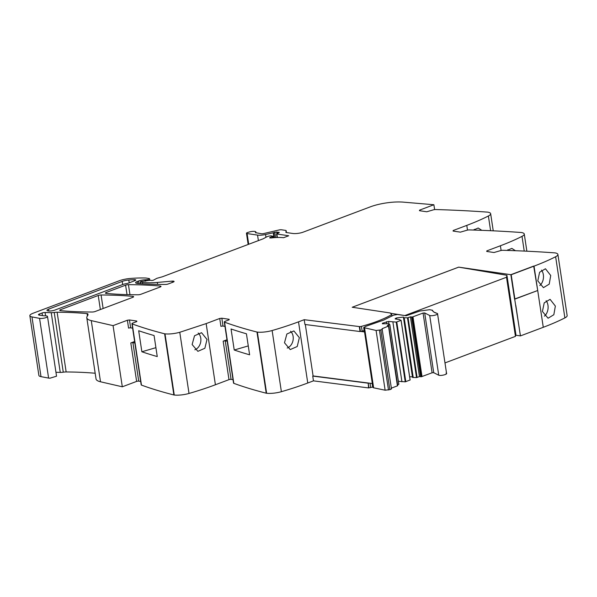 <?xml version="1.0" encoding="UTF-8"?>
<svg xmlns="http://www.w3.org/2000/svg" width="597" height="597" viewBox="0 0 597 597"><rect width="100%" height="100%" fill="white"/><g stroke="black" fill="none" stroke-linecap="round" stroke-linejoin="round"><path stroke-width="0.9" d="M458.683 267.15L352.23 307.246L390.296 312.992L391.714 314.559A73.483 18.776 171.4 0 1 361.424 326.372A2.03 0.515 171.4 0 1 359.678 326.619L360.401 331.402A2.03 0.515 171.4 0 0 360.424 331.402L364.528 331.925A4.007 1.022 171.4 0 1 364.297 331.648L363.685 327.581L376.095 330.477L380.796 329.91C382.349 329.454 382.774 329.059 382.073 328.731L388.386 326.119L387.296 325.574L389.774 324.522L387.557 323.738L382.356 323.783L382.461 323.223L388.595 321.432L396.199 322.096L400.945 320.432L399.512 319.582L395.199 318.947L396.408 317.97L403.393 317.074L403.527 317.716L407.49 317.843L410.423 316.858L412.326 317.014L423.064 313.052L424.691 312.955L429.713 315.507C432.206 316.417 439.929 314.156 436.997 313.38L433.788 311.985L431.937 310.149L429.571 309.686L419.788 311.059L406.176 315.761L397.535 314.485L393.55 315.164L383.602 320.119L365.677 326.365L363.685 327.581M364.14 330.589A73.483 18.776 171.4 0 1 362.155 331.148A2.03 0.515 171.4 0 1 360.424 331.402M515.726 335.215L520.45 335.902L510.868 274.687L533.696 266.083L537.71 290.508L514.547 299.06L510.868 274.687L534.024 266.135L543.277 327.298A149.966 38.312 171.4 0 0 564.881 317.902A12.5 3.194 171.4 0 0 567.15 315.597L557.896 254.426A12.5 3.194 171.4 0 1 555.635 256.74A149.966 38.312 171.4 0 1 534.024 266.135L511.196 274.739L458.683 267.135M486.906 251.471L486.824 250.882L486.712 251.441L494.01 252.516L500.017 250.777A2.5 0.642 171.4 0 1 503.025 250.292A599.858 153.25 171.4 0 1 554.755 252.867A3 0.769 171.4 0 1 555.195 252.919A12.5 3.194 171.4 0 1 557.896 254.426M453.287 231.099L453.198 230.509L453.086 231.069L460.384 232.143L466.391 230.405A2.5 0.642 171.4 0 1 469.399 229.92A599.858 153.25 171.4 0 1 521.136 232.494A3 0.769 171.4 0 1 521.569 232.546A12.5 3.194 171.4 0 1 524.27 234.054A12.5 3.194 171.4 0 1 522.009 236.367A149.966 38.312 171.4 0 1 500.398 245.763L486.824 250.882L486.712 251.441M419.661 210.726L419.572 210.137L419.46 210.696L426.758 211.771L432.765 210.032A2.5 0.642 171.4 0 1 435.773 209.547A599.858 153.25 171.4 0 1 487.51 212.122A3 0.769 171.4 0 1 487.943 212.174A12.5 3.194 171.4 0 1 490.652 213.681A12.5 3.194 171.4 0 1 488.383 215.995A149.966 38.312 171.4 0 1 466.779 225.39L453.198 230.509L453.086 231.069M285.866 232.285L285.851 232.166A2.5 0.642 171.4 0 0 285.844 232.226A2.5 0.642 171.4 0 0 286.485 232.546L292.746 233.472A7.5 1.918 171.4 0 0 303.231 232.129L370.349 206.838A24.992 6.388 171.4 0 1 400.333 201.973A24.992 6.388 171.4 0 1 403.117 202.122L433.885 204.741L419.572 210.137L419.46 210.696M285.851 232.166L286.157 230.763L286.426 232.531M136.84 321.529L136.765 321.044L136.661 321.611L136.765 321.044L129.474 319.97L127.377 320.238L113.064 325.634L91.266 320.611A24.992 6.388 171.4 0 1 89.587 320.134A24.992 6.388 171.4 0 1 86.789 317.783A24.992 6.388 171.4 0 1 86.931 316.783A24.992 6.388 171.4 0 1 87.378 316.029A24.992 6.388 171.4 0 0 87.975 314.268A24.992 6.388 171.4 0 0 87.878 313.903A2.5 0.642 171.4 0 0 87.058 313.597A174.958 44.7 171.4 0 0 57.125 312.224A5.246 1.343 171.4 0 0 54.23 312.455A5 1.276 171.4 0 1 51.23 312.679L45.073 312.507A2.5 0.642 171.4 0 0 42.066 312.992L39.439 313.985A3 0.769 171.4 0 0 38.462 314.723A3 0.769 171.4 0 0 39.223 315.112L43.193 315.694A7.5 1.918 171.4 0 0 45.178 315.82A4.5 1.149 171.4 0 1 47.506 316.47A4.5 1.149 171.4 0 1 47.394 316.798A4.5 1.149 171.4 0 1 40.947 318.462A4.5 1.149 171.4 0 1 39.566 318.358L31.969 316.917A10 2.552 171.4 0 1 29.85 315.716A10 2.552 171.4 0 1 33.104 313.238L119.258 280.777A12.5 3.194 171.4 0 1 130.34 278.463A47.491 12.134 171.4 0 1 145.795 278.023A2.5 0.642 171.4 0 1 146.258 278.068L149.519 278.635L147.937 279.62L144.952 279.836A6 1.53 171.4 0 0 138.541 281.008L137.235 281.5A5 1.276 171.4 0 0 135.609 282.732A5 1.276 171.4 0 0 137.377 283.426A174.958 44.7 171.4 0 0 165.391 284.463A2.5 0.642 171.4 0 0 168.235 283.971L173.272 282.075A2.5 0.642 171.4 0 0 174.085 281.456A2.5 0.642 171.4 0 0 172.1 281.127L157.324 282.433A27.492 7.022 171.4 0 1 142.519 282.329L140.205 281.896L141.093 281.433L150.548 280.239A2.5 0.642 171.4 0 1 151.011 280.366A1.5 0.381 171.4 0 0 152.242 280.433A1.5 0.381 171.4 0 0 153.638 280.068L156.474 278.523A2.5 0.642 171.4 0 1 157.407 278.165L162.1 276.866A2.5 0.642 171.4 0 0 162.615 276.702L262.702 238.987A5 1.276 171.4 0 0 263.538 238.606L266.672 236.905A5 1.276 171.4 0 1 268.575 236.188L270.881 235.822L272.926 236.233L272.322 236.613A8 2.045 171.4 0 0 269.754 237.613L270.807 238.016A19.992 5.112 171.4 0 1 283.56 237.71L288.717 235.763L276.851 234.009L279.306 232.464L278.627 232.285A2.5 0.642 171.4 0 1 277.911 232.24L277.217 232.136A2.5 0.642 171.4 0 1 276.747 232.002L265.538 234.502A7.5 1.918 171.4 0 1 257.546 235.106L247.098 233.561A2.5 0.642 171.4 0 1 246.457 233.24A2.5 0.642 171.4 0 1 247.688 232.487L249.539 231.942A4.246 1.082 171.4 0 1 255.852 231.964A4.246 1.082 171.4 0 1 255.344 232.599L261.217 233.718A2.5 0.642 171.4 0 0 263.881 233.517L278.926 230.002A2.5 0.642 171.4 0 1 281.59 229.8L285.523 230.382A2.5 0.642 171.4 0 1 286.164 230.696A2.5 0.642 171.4 0 1 286.157 230.763M136.661 321.611L132.75 323.081A2.5 0.642 171.4 0 0 131.937 323.701L141.19 384.871A2.5 0.642 171.4 0 0 141.459 385.102A599.858 153.25 171.4 0 0 173.869 394.96A3 0.769 171.4 0 0 174.264 395.027A12.5 3.194 -8.6 0 0 189.018 393.453A149.966 38.312 -8.6 0 0 215.405 384.759L228.987 379.647L223.166 341.178L226.987 339.738M174.264 395.027L165.011 333.865A3 0.769 171.4 0 1 164.615 333.79A599.858 153.25 171.4 0 1 132.213 323.932A2.5 0.642 171.4 0 1 131.937 323.701M165.011 333.865C169.503 334.253 174.421 333.723 179.772 332.283L206.152 323.596L219.733 318.477L221.83 318.208L229.129 319.291L229.196 319.776M229.017 319.85L225.106 321.328A2.5 0.642 171.4 0 0 224.293 321.94L233.546 383.11A2.5 0.642 171.4 0 0 233.815 383.341A599.858 153.25 171.4 0 0 266.225 393.199A3 0.769 171.4 0 0 266.62 393.266A12.5 3.194 171.4 0 0 281.381 391.692A149.966 38.312 171.4 0 0 307.761 383.005L313.455 380.856L312.731 376.08L313.097 375.938L372.334 383.535L364.536 331.925M359.678 326.619L304.201 319.693L298.515 321.835A149.966 38.312 171.4 0 1 272.128 330.529A12.5 3.194 171.4 0 1 257.367 332.104A3 0.769 171.4 0 1 256.971 332.036A599.858 153.25 171.4 0 1 224.569 322.179A2.5 0.642 171.4 0 1 224.293 321.94M106.236 292.463L125.594 285.172A2.5 0.642 171.4 0 1 128.445 284.679A174.958 44.7 171.4 0 1 160.168 286.045A2.5 0.642 171.4 0 1 160.996 286.388A2.5 0.642 171.4 0 1 160.183 287.008L140.855 294.291A2.5 0.642 171.4 0 1 138.011 294.776A174.958 44.7 171.4 0 1 106.251 293.425A2.5 0.642 171.4 0 1 105.423 293.082A2.5 0.642 171.4 0 1 106.236 292.463L106.378 293.44M48.536 309.164L122.213 281.403A7.5 1.918 171.4 0 1 128.803 280.023A42.088 10.753 171.4 0 1 134.168 279.672A2.5 0.642 171.4 0 1 135.788 280.03A2.5 0.642 171.4 0 1 134.974 280.65L128.258 283.179A2.5 0.642 171.4 0 1 126.765 283.553A7.5 1.918 171.4 0 0 122.281 284.679L54.834 310.097A4.746 1.216 171.4 0 1 49.857 311.022A4.746 1.216 171.4 0 1 46.984 310.343A4.746 1.216 171.4 0 1 48.536 309.164L48.812 311.007M60.536 309.686L98.229 295.485A2.5 0.642 171.4 0 1 101.08 294.993A174.958 44.7 171.4 0 1 132.788 296.366A2.5 0.642 171.4 0 1 133.616 296.709A2.5 0.642 171.4 0 1 132.803 297.328L95.117 311.522A2.5 0.642 171.4 0 1 92.274 312.015A174.958 44.7 171.4 0 1 60.551 310.649A2.5 0.642 171.4 0 1 59.722 310.306A2.5 0.642 171.4 0 1 60.536 309.686L60.678 310.656M359.319 326.76L360.043 331.536L360.401 331.402M304.201 319.693L304.925 324.469L360.043 331.536M299.358 337.678L297.224 346.514L290.239 349.573L284.485 342.775L286.881 333.992L293.903 330.939L299.358 337.678M234.225 350.006A599.858 153.25 171.4 0 0 249.613 354.805L246.434 333.783A599.858 153.25 171.4 0 1 231.046 328.984L234.225 350.006L248.27 345.917M219.733 318.477L220.927 326.365A1.5 0.381 -8.6 0 1 223.024 326.096L224.965 326.38M207.002 339.439L201.547 332.701L194.518 335.76L192.13 344.536L197.883 351.334L204.868 348.267L207.002 339.439M141.87 351.767L138.691 330.738A599.858 153.25 171.4 0 0 154.078 335.536L157.257 356.566A599.858 153.25 171.4 0 1 141.87 351.767L155.914 347.67M127.377 320.238L128.571 328.126A1.5 0.381 -8.6 0 1 130.668 327.857L132.609 328.141M134.847 342.954L132.907 342.671A1.5 0.381 -8.6 0 0 130.81 342.939L134.631 341.499M113.064 325.634L122.31 386.796L100.512 381.781A24.992 6.388 171.4 0 1 96.042 378.953L86.789 317.783M140.668 381.423L138.728 381.132A1.5 0.381 -8.6 0 0 136.631 381.401L122.31 386.796M54.23 312.455L63.267 372.192A5.246 1.343 171.4 0 1 66.155 371.953A174.958 44.7 171.4 0 1 95.177 373.244M63.267 372.192A5 1.276 171.4 0 1 60.26 372.409L55.954 372.289M47.506 316.47L56.543 376.2L49.976 378.192A4.5 1.149 171.4 0 1 48.603 378.088L41.006 376.647A10 2.552 171.4 0 1 38.887 375.446L29.85 315.716M433.885 204.741L434.623 209.607M473.503 230.039L478.204 228.017L481.816 230.338M507.129 250.412L511.83 248.389L515.442 250.71M537.793 280.874L539.598 272.262L545.457 268.762L550.732 275.493L549.218 284.142L543.442 287.65L537.793 280.874M542.412 311.455L548.068 318.231L553.837 314.723L555.359 306.074L550.083 299.343L544.225 302.843L542.412 311.455M313.455 380.856L368.573 387.923L368.207 383.005L368.931 387.789A2.03 0.515 171.4 0 0 370.677 387.535A73.483 18.776 171.4 0 0 372.67 386.983M312.731 376.08L367.849 383.147M290.545 331.253A9.5 7.477 -78.9 0 1 293.127 336.454A9.5 7.477 -78.9 0 1 287.194 348.036M227.203 341.193L225.263 340.909A1.5 0.381 -8.6 0 0 223.166 341.178M233.024 379.662L231.084 379.379A1.5 0.381 -8.6 0 0 228.987 379.647M198.189 333.007A9.5 7.477 -78.9 0 1 200.771 338.215A9.5 7.477 -78.9 0 1 194.838 349.797M474.234 229.36A9.5 6.574 -83.9 0 1 474.734 230.084M507.86 249.74A9.5 6.574 -83.9 0 1 508.36 250.456M511.196 274.739L514.883 299.112L537.71 290.508M520.45 335.902L543.277 327.298M541.486 270.113A9.5 6.574 -83.9 0 1 543.345 274.702A9.5 6.574 -83.9 0 1 539.778 285.553M544.404 316.134A9.5 6.574 96.1 0 0 547.971 305.283A9.5 6.574 96.1 0 0 546.113 300.694M362.155 331.148A71.595 18.291 171.4 0 1 362.148 331.148L361.424 326.372M391.714 314.559L391.945 316.089M313.097 375.938L305.321 324.522M372.103 383.252L372.722 387.319L373.625 387.811L385.125 390.207L389.834 389.64C391.386 389.192 391.811 388.796 391.11 388.46M433.579 311.85L433.176 311.552M434.258 312.261L433.788 311.985M435.034 312.649L434.497 312.388M435.907 313.007L435.303 312.768M436.877 313.343L436.213 313.119M446.586 373.543L437.556 313.806L436.997 313.38M403.527 317.716L412.564 377.453L416.519 377.58L419.46 376.595L421.363 376.744L432.094 372.782L433.721 372.685L438.75 375.237C441.235 376.147 448.959 373.894 446.026 373.118M421.363 376.744L412.326 317.014M420.616 376.767L411.587 317.029M419.46 376.595L410.423 316.858M417.102 377.483L408.064 317.746M416.519 377.58L407.49 317.843M413.228 377.55L404.191 317.82M409.639 376.797L412.467 376.811M395.401 318.97L395.311 318.38M398.393 381.282L405.236 381.834L410.094 379.998L401.08 320.358M410.094 379.998L401.065 320.268M405.811 381.737L396.781 321.999M405.236 381.834L396.199 322.096M401.938 381.804L392.901 322.067M389.013 324.178L388.595 321.432M386.819 323.828L386.498 321.701M382.55 323.813L382.461 323.223M397.624 384.819L398.811 384.252L389.789 324.611M398.811 384.252L389.774 324.522M391.363 388.132L397.423 385.856L388.46 325.746M397.423 385.856L397.49 385.475M391.46 388.737L382.073 328.731M404.99 315.589L390.528 313.246M404.975 315.507L506.51 277.247L506.935 275.292L458.653 267.143L352.208 307.261M444.981 362.916L515.45 336.365L515.89 334.507L506.935 275.292M506.51 277.247L515.45 336.365M298.515 321.835L307.761 383.005M272.128 330.529L281.381 391.692M257.367 332.104L266.62 393.266M256.971 332.036L266.225 393.199M224.569 322.179L233.815 383.341M223.024 326.096L221.83 318.208M215.405 384.759L206.152 323.596M189.018 393.453L179.772 332.283M164.615 333.79L173.869 394.96M132.213 323.932L141.459 385.102M130.668 327.857L129.474 319.97M136.631 381.401L130.81 342.939M91.266 320.611L100.512 381.781M87.878 313.903L87.99 314.649M87.058 313.597L87.423 315.977M57.125 312.224L66.155 371.953M51.23 312.679L60.26 372.409M45.073 312.507L45.573 315.828M42.066 312.992L42.462 315.589M39.439 313.985L39.618 315.164M39.566 318.358L48.603 378.088M31.969 316.917L41.006 376.647M149.377 278.799L149.571 280.097M147.937 279.62L148.041 280.284M145.966 279.948L146.116 280.933M145.362 279.859L145.549 281.112M144.952 279.836L145.153 281.194M138.541 281.008L138.922 283.538M137.235 281.5L137.526 283.441M172.1 281.127L172.302 282.441M157.324 282.433L157.615 284.381M142.519 282.329L142.735 283.791M140.459 282.023L140.705 283.665M272.322 236.613L272.508 237.822M269.754 237.613L269.814 238.016M276.851 234.009L277.381 237.494M278.627 232.285L278.709 232.845M277.911 232.24L278.045 233.106M277.217 232.136L277.404 233.36M276.747 232.002L276.978 233.524M274.762 232.158L275.583 237.569M273.665 232.576L274.426 237.651M273.247 232.696L274.001 237.681M265.538 234.502L265.963 237.293M257.546 235.106L258.382 240.613M247.098 233.561L248.71 244.255M488.383 215.995L490.607 230.703M466.779 225.39L467.488 230.099M522.009 236.367L524.233 251.076M500.398 245.763L501.114 250.471M555.635 256.74L564.881 317.902M520.412 335.895L515.793 305.313M160.168 286.045L160.309 286.956M128.445 284.679L129.959 294.687M125.594 285.172L127.027 294.62M134.168 279.672L134.355 280.881M128.803 280.023L129.228 282.814M122.213 281.403L122.683 284.538M101.08 294.993L103.124 308.507M132.788 296.366L132.922 297.276M98.229 295.485L100.363 309.552M231.084 379.379L225.263 340.909M138.728 381.132L132.907 342.671M370.028 383.237L370.677 387.535M373.625 387.811L364.588 328.074M385.125 390.207L376.095 330.477M438.75 375.237L429.713 315.507M433.721 372.685L424.691 312.955M432.094 372.782L423.064 313.052M422.012 376.588L412.982 316.85M412.43 376.804L403.393 317.074M396.587 319.149L396.408 317.97M389.834 389.64L380.796 329.91M388.475 389.99L379.446 330.253M149.519 278.635L149.75 280.12M140.205 281.896L140.467 283.65M272.926 236.233L273.157 237.755M276.538 233.852L277.09 237.502M246.457 233.24L248.158 244.464M256.001 232.949L255.852 231.964M286.164 230.696L286.441 232.539M490.652 213.681L493.241 230.83M524.27 234.054L526.867 251.203M432.571 310.246L432.624 310.627M401.102 320.305L410.132 380.035M389.811 324.559L398.848 384.289M388.714 325.872L397.744 385.602"/></g></svg>
